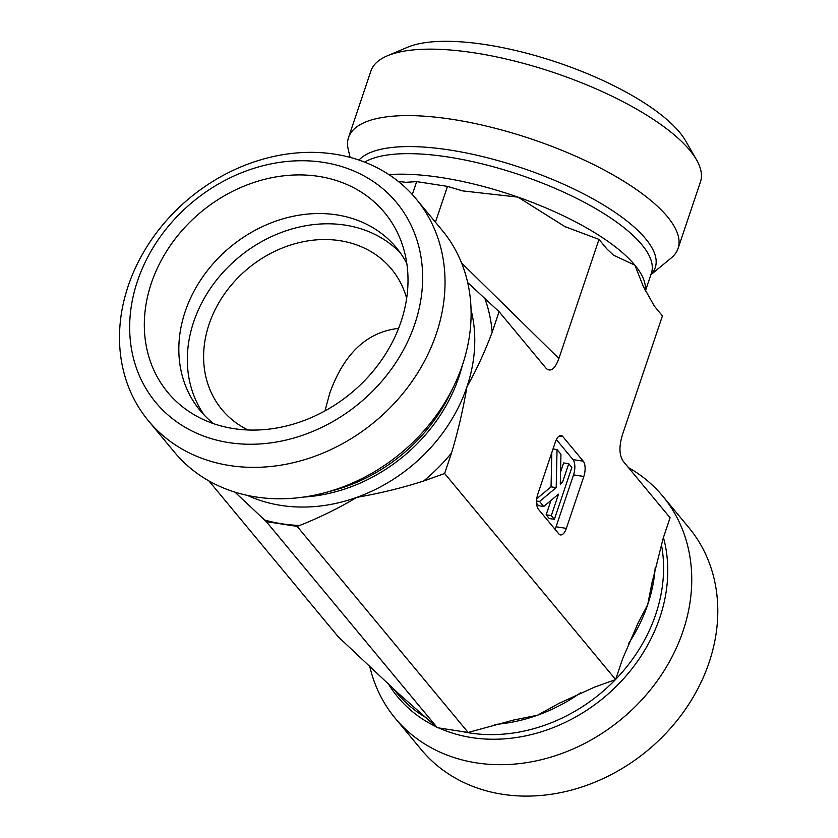 <?xml version="1.0" encoding="UTF-8"?>
<svg xmlns="http://www.w3.org/2000/svg" width="838" height="838" viewBox="0 0 838 838"><rect width="100%" height="100%" fill="white"/><g stroke="black" fill="none" stroke-linecap="round" stroke-linejoin="round"><path stroke-width="1.26" d="M324.945 410.913L329.826 392.959C344.114 353.437 367.034 331.911 398.574 328.391M628.406 467.552A173.854 145.184 140.3 0 1 662.764 496.169L688.826 527.584A173.854 145.184 140.3 0 1 647.743 750.324A173.854 145.184 140.3 0 1 421.242 749.612L395.169 718.197A173.854 145.184 140.3 0 1 369.631 665.896M662.764 496.169A173.854 145.184 140.3 0 1 683.085 630.962A173.854 145.184 140.3 0 1 551.54 756.924A173.854 145.184 140.3 0 1 395.169 718.197M208.892 480.907L338.217 636.765L398.836 693.812L437.3 727.709L468.128 732.464L513.589 720.062L537.535 715.212L558.936 703.417L594.571 687.118L615.616 679.566L622.519 659.045L637.928 623.378L647.732 604.554L651.796 583.709L663.162 538.279L670.075 517.758L623.357 461.466C619.209 455.401 618.873 446.57 622.362 434.985L662.439 315.884L654.394 306.184L643.301 286.439L634.9 265.185L613.51 255.181L607.026 249.096L598.981 239.396L558.894 358.496L461.57 262.975M467.677 282.563L499.081 311.684L546.376 368.615C550.901 372.208 555.07 368.835 558.894 358.496M499.081 311.684L492.178 332.204C484.731 352.086 476.33 370.249 466.976 386.706C463.058 409.698 457.904 431.79 451.535 452.97L444.632 473.491L423.588 481.043C401.989 487.946 379.719 493.383 356.779 497.363C339.275 507.891 320.263 517.256 299.742 525.457L297.134 526.39L266.316 521.634L234.954 492.136M615.616 679.566L444.632 473.491M559.197 436.074L562.895 436.65L583.248 461.183L572.972 459.601L556.38 439.594M555.039 529.312A11.585 5.122 98.8 0 0 556.086 526.788L573.548 474.884L583.824 476.466A11.585 5.122 98.8 0 0 583.248 461.183M583.824 476.466L566.362 528.369L556.086 526.788M562.895 436.65A11.585 5.122 98.8 0 0 561.167 435.571A11.585 5.122 98.8 0 0 555.332 442.118L537.86 494.022A11.585 5.122 98.8 0 0 538.436 509.305L558.799 533.837A11.585 5.122 98.8 0 0 560.517 534.916A11.585 5.122 98.8 0 0 566.362 528.369M468.128 732.464L297.134 526.39M406.66 298.318A110.103 91.95 -39.7 0 0 391.43 268.988A110.103 91.95 -39.7 0 0 292.399 244.455A110.103 91.95 -39.7 0 0 209.091 324.233A110.103 91.95 -39.7 0 0 221.955 409.604A110.103 91.95 -39.7 0 0 247.975 429.978M350.137 157.397L348.241 149.394A173.854 56.89 18.6 0 1 348.535 137.495L370.899 71.041A173.854 56.89 18.6 0 1 387.376 55.8A173.854 56.89 18.6 0 1 542.804 68.999A173.854 56.89 18.6 0 1 689.789 150.264A173.854 56.89 18.6 0 1 696.535 159.838A173.854 56.89 18.6 0 1 700.453 181.94L678.089 248.394A173.854 56.89 18.6 0 1 671.133 258.052L650.885 274.717M696.535 159.838L685.694 140.941A156.465 51.202 -161.4 0 0 679.618 132.32A156.465 51.202 -161.4 0 0 547.329 59.173A156.465 51.202 -161.4 0 0 407.446 47.295L387.376 55.8M348.535 137.495A173.854 56.89 18.6 0 1 491.194 127.25A173.854 56.89 18.6 0 1 667.425 216.717A173.854 56.89 18.6 0 1 678.089 248.394M598.981 239.396L564.98 226.648L517.957 197.119L462.754 190.907L447.482 186.382L416.664 181.626L405.791 182.317L398.197 181.333M416.664 181.626L412.317 194.542M406.818 263.478A127.491 106.468 -39.7 0 0 396.301 247.629A127.491 106.468 -39.7 0 0 281.641 219.231A127.491 106.468 -39.7 0 0 185.177 311.61A127.491 106.468 -39.7 0 0 200.073 410.452A127.491 106.468 -39.7 0 0 213.7 423.714M400.993 321.761A140.826 117.603 140.3 0 1 197.82 416.811A140.826 117.603 140.3 0 1 151.332 283.234A140.826 117.603 140.3 0 1 279.483 176.368A140.826 117.603 140.3 0 1 402.973 246.592A140.826 117.603 140.3 0 1 400.993 321.761M400.365 252.919A127.491 106.468 -39.7 0 0 286.449 230.66A127.491 106.468 -39.7 0 0 193.683 321.855A127.491 106.468 -39.7 0 0 204.514 415.418M128.162 286.083A173.854 145.184 -39.7 0 0 148.473 420.875A173.854 145.184 -39.7 0 0 374.974 421.587A173.854 145.184 -39.7 0 0 416.067 198.847A173.854 145.184 -39.7 0 0 259.696 160.121A173.854 145.184 -39.7 0 0 128.162 286.083M137.463 281.097A156.465 130.665 140.3 0 1 386.349 191.839A156.465 130.665 140.3 0 1 304.665 434.555A156.465 130.665 140.3 0 1 137.463 281.097M148.473 420.875L174.534 452.279A173.854 145.184 -39.7 0 0 255.936 496.976A173.854 145.184 -39.7 0 0 325.186 492.639A173.854 145.184 -39.7 0 0 453.997 385.763A173.854 145.184 -39.7 0 0 442.129 230.251L416.067 198.847M437.3 727.709L266.316 521.634M539.567 501.48L556.202 487.632L557.04 449.577L560.947 454.29L560.287 484.228L562.466 482.416L568.761 463.707L571.841 467.426L554.379 519.33L551.299 515.611L558.517 494.148L543.715 506.477L539.567 501.48L536.592 501.019M536.781 498.725L551.058 486.836L556.202 487.632M553.028 448.959L557.04 449.577M551.058 486.836L551.813 452.551M560.339 482.08L562.466 482.416M560.559 472.035L563.628 462.922L568.761 463.707M551.299 515.611L546.156 514.815L549.236 518.533L554.379 519.33M546.156 514.815L551.006 500.401M536.613 503.313L538.583 505.681L543.715 506.477M573.548 474.884A11.585 5.122 98.8 0 0 572.972 459.601M447.482 186.382L435.435 222.185M404.314 698.515A156.465 130.665 140.3 0 1 398.836 693.812A156.465 130.665 140.3 0 1 395.316 690.428M655.19 567.735A156.465 130.665 140.3 0 1 647.732 604.554A156.465 130.665 140.3 0 1 628.291 643.972M580.713 692.701A156.465 130.665 140.3 0 1 537.535 715.212A156.465 130.665 140.3 0 1 494.368 724.493M663.434 537.483A158.33 132.226 140.3 0 1 659.873 617.459A158.33 132.226 140.3 0 1 438.777 727.929M436.305 726.787A158.33 132.226 140.3 0 1 388.214 683.619M661.329 544.03A156.465 130.665 140.3 0 1 655.787 614.254A156.465 130.665 140.3 0 1 615.689 679.346M615.396 679.649A156.465 130.665 140.3 0 1 461.916 731.501M426.511 717.915A156.465 130.665 140.3 0 1 396.667 692.775L392.425 687.652M388.916 174.618A156.465 51.202 18.6 0 1 517.957 197.119A156.465 51.202 18.6 0 1 634.9 265.185A156.465 51.202 18.6 0 1 645.208 290.671M358.989 160.079A158.33 51.809 18.6 0 1 495.729 159.974A158.33 51.809 18.6 0 1 645.564 238.673A158.33 51.809 18.6 0 1 650.979 274.435M364.656 162.143A156.465 51.202 18.6 0 1 503.439 169.653A156.465 51.202 18.6 0 1 641.814 244.654A156.465 51.202 18.6 0 1 651.409 273.157L645.386 291.048M299.742 525.457A170.376 142.282 140.3 0 1 264.567 520.021M471.061 309.861A156.465 130.665 140.3 0 1 466.976 386.706A156.465 130.665 140.3 0 1 356.779 497.363A156.465 130.665 140.3 0 1 281.107 505.429A156.465 130.665 140.3 0 1 247.44 495.405M451.535 452.97A170.376 142.282 140.3 0 1 423.588 481.043M484.951 298.705A170.376 142.282 140.3 0 1 492.178 332.204M462.335 365.378A156.465 130.665 140.3 0 1 303.607 497.07M453.997 385.763L450.435 393.179A158.33 132.226 140.3 0 1 333.126 490.513L325.186 492.639M652.174 581.844L651.807 583.719M511.473 720.523L513.589 720.083M637.948 623.378L636.953 625.316M560.999 702.328L558.946 703.428M643.71 287.35L643.322 286.428M613.521 255.171L612.683 254.553M566.425 227.328L564.98 226.627M462.754 190.896L461.214 190.551M406.88 182.359L405.791 182.296"/></g></svg>
